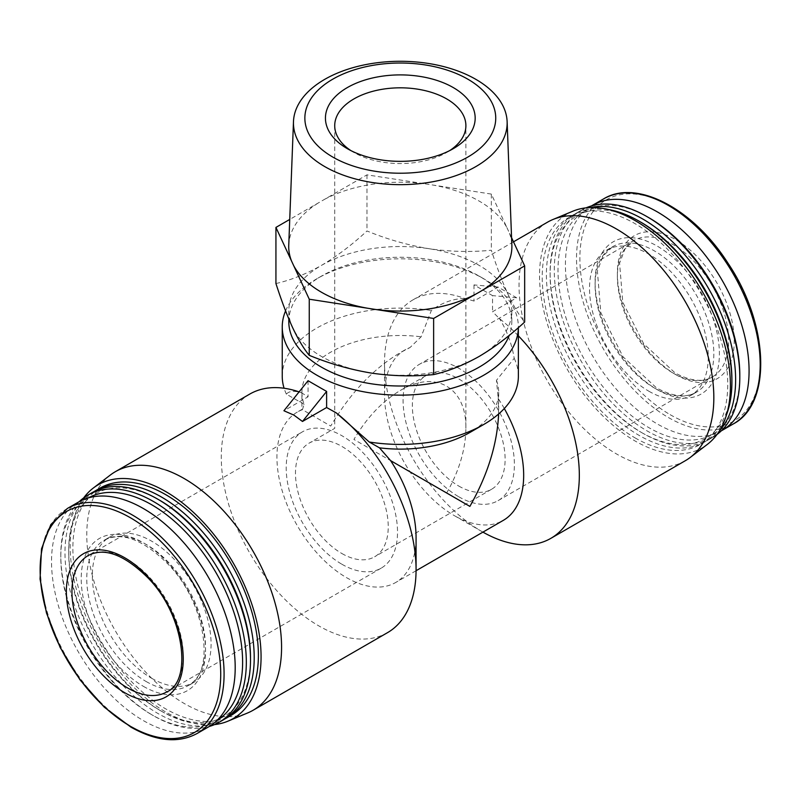 <?xml version="1.0" encoding="UTF-8"?>
<svg xmlns="http://www.w3.org/2000/svg" width="801" height="801" viewBox="0 0 801 801"><rect width="100%" height="100%" fill="white"/><g stroke="black" fill="none" stroke-linecap="round" stroke-linejoin="round"><path stroke-width="0.6" stroke-dasharray="4 3" d="M341.867 553.511A65.592 37.867 -120 0 0 374.658 556.765A65.592 37.867 -120 0 0 374.658 481.031A65.592 37.867 -120 0 0 309.066 443.163A65.592 37.867 -120 0 0 299.013 495.719A65.592 37.867 -120 0 0 341.867 553.511M458.743 486.037A65.592 37.867 -120 0 0 491.534 489.291A65.592 37.867 -120 0 0 491.534 413.546A65.592 37.867 -120 0 0 425.942 375.679A65.592 37.867 -120 0 0 415.889 428.235A65.592 37.867 -120 0 0 458.743 486.037M446.678 492.995C459.193 470.848 465.601 449.301 465.892 428.355C466.633 387.444 435.364 369.391 400.3 390.488C382.307 401.211 366.848 417.531 353.922 439.449L446.678 492.995M324.375 199.439A111.579 64.42 180 0 1 425.171 183.85L366.978 174.848L289.732 219.444M288.75 245.226A111.579 64.42 180 0 1 318.538 202.813M511.569 237.657L509.076 232.29A111.579 64.42 180 0 1 511.859 245.226M275.934 283.544C290.733 280.19 305.902 274.132 321.461 265.391C337.021 256.17 352.19 244.695 366.978 230.978C387.284 239.319 408.009 245.236 429.166 248.731C450.302 251.764 471.028 252.265 491.343 250.222C496.79 267.134 502.337 281.812 508.004 294.257A111.499 64.38 180 0 1 511.809 310.918A111.499 64.38 180 0 1 479.148 356.435A111.499 64.38 180 0 1 371.444 373.096A111.499 64.38 180 0 1 292.595 327.579A111.499 64.38 180 0 1 288.801 310.918A111.499 64.38 180 0 1 321.461 265.391A111.499 64.38 180 0 1 429.166 248.731A111.499 64.38 180 0 1 479.148 265.391A111.499 64.38 180 0 1 508.004 294.257C513.671 306.222 519.228 315.474 524.665 322.022M518.367 335.829A137.742 79.529 -120 0 0 499.434 318.568L492.545 311.729L516.685 297.792L498.132 287.078L473.992 301.016L464.43 298.352A137.742 79.529 -120 0 0 413.066 299.804A137.742 79.529 -120 0 0 384.53 362.863A137.742 79.529 -120 0 0 481.932 531.564A137.742 79.529 -120 0 0 482.923 532.124M547.564 222.157A137.742 79.529 -120 0 0 526.447 332.525A137.742 79.529 -120 0 0 616.43 453.907A137.742 79.529 -120 0 0 685.296 460.725M481.932 531.564L454.107 515.494A98.383 56.801 -120 0 0 503.298 520.37M504.3 408.52A98.383 56.801 -120 0 0 498.212 398.508L496.46 380.295L514.212 358.327C511.729 343.549 506.803 330.292 499.434 318.568M464.43 298.352C452.565 298.883 441.541 302.918 431.349 310.488L421.136 336.8L409.992 347.574A98.383 56.801 -120 0 0 404.916 349.957A98.383 56.801 -120 0 0 384.53 394.993A98.383 56.801 -120 0 0 454.107 515.494M302.398 409.691L304.15 404.345A98.383 56.801 180 0 1 301.917 392.32L301.917 409.421L297.311 412.074A98.383 56.801 -120 0 1 302.398 409.691L330.733 426.062C350.127 393.181 373.316 368.7 400.3 352.62L409.992 347.574M498.612 413.997L498.212 398.508M297.311 412.074A98.383 56.801 -120 0 0 297.311 525.686A98.383 56.801 -120 0 0 395.694 582.487A98.383 56.801 -120 0 0 416.069 537.451M304.15 404.345L286.398 394.172C288.881 391.078 293.807 390.558 301.176 392.61A137.742 79.529 -120 0 0 299.093 391.879M249.802 394.062A137.742 79.529 -120 0 0 228.696 504.44A137.742 79.529 -120 0 0 318.678 625.811A137.742 79.529 -120 0 0 387.544 632.64M110.378 475.003A137.742 79.529 -120 0 0 95.639 586.763A137.742 79.529 -120 0 0 184.18 703.468A137.742 79.529 -120 0 0 247.739 712.91M301.176 392.61L308.065 396.815L283.924 410.753M675.794 374.648A82.643 47.72 -120 0 0 726.407 302.648A82.643 47.72 -120 0 0 625.191 244.215A82.643 47.72 -120 0 0 675.794 374.648M591.408 205.947A129.872 74.984 -120 0 0 572.655 310.297A129.872 74.984 -120 0 0 657.241 423.919A129.872 74.984 -120 0 0 721.27 430.858M648.9 391.248A83.955 48.471 -120 0 0 690.873 395.404A83.955 48.471 -120 0 0 690.873 298.463A83.955 48.471 -120 0 0 606.918 249.992A83.955 48.471 -120 0 0 594.052 317.266A83.955 48.471 -120 0 0 648.9 391.248M648.9 217.732A128.56 74.223 -120 0 0 557.997 270.217A128.56 74.223 -120 0 0 648.9 427.664A128.56 74.223 -120 0 0 739.804 375.178M586.062 207.849A131.184 75.735 -120 0 0 581.456 210.162A131.184 75.735 -120 0 0 561.341 315.284A131.184 75.735 -120 0 0 647.038 430.878A131.184 75.735 -120 0 0 712.63 437.376A131.184 75.735 -120 0 0 716.935 434.542M590.497 207.539A131.184 75.735 -120 0 0 577.281 212.575A131.184 75.735 -120 0 0 550.107 272.63A131.184 75.735 -120 0 0 642.863 433.291A131.184 75.735 -120 0 0 708.454 439.789A131.184 75.735 -120 0 0 719.428 430.848M641.01 222.288A128.56 74.223 -120 0 0 550.107 274.773A128.56 74.223 -120 0 0 641.01 432.22L642.863 433.291L641.01 432.22A128.56 74.223 -120 0 0 731.914 379.734M608.159 209.472A131.184 75.735 -120 0 0 573.566 214.718A131.184 75.735 -120 0 0 553.461 319.829A131.184 75.735 -120 0 0 639.158 435.434A131.184 75.735 -120 0 0 704.75 441.932A131.184 75.735 -120 0 0 726.577 414.588M634.983 437.837A131.184 75.735 -120 0 0 700.575 444.335A131.184 75.735 -120 0 0 700.575 292.866A131.184 75.735 -120 0 0 569.391 217.121A131.184 75.735 -120 0 0 549.286 322.242A131.184 75.735 -120 0 0 634.983 437.837M572.695 211.264A134.979 77.927 -120 0 0 545.501 317.436A134.979 77.927 -120 0 0 634.983 440.94A134.979 77.927 -120 0 0 707.303 444.415M83.664 497.912A134.979 77.927 -120 0 0 82.623 608.199A134.979 77.927 -120 0 0 165.627 711.929A134.979 77.927 -120 0 0 214.548 724.595M100.035 488.109A131.184 75.735 -120 0 0 79.93 593.221A131.184 75.735 -120 0 0 165.627 708.825A131.184 75.735 -120 0 0 231.209 715.323M94.027 491.634A131.184 75.735 -120 0 0 68.696 550.567A131.184 75.735 -120 0 0 161.452 711.228A131.184 75.735 -120 0 0 225.161 718.757M159.599 500.225A128.56 74.223 -120 0 0 68.696 552.71A128.56 74.223 -120 0 0 159.589 710.157L161.452 711.228L159.599 710.157A128.56 74.223 -120 0 0 250.503 657.681M92.145 492.655A131.184 75.735 -120 0 0 72.04 597.776A131.184 75.735 -120 0 0 157.737 713.371A131.184 75.735 -120 0 0 223.329 719.869M79.339 501.586A131.184 75.735 -120 0 0 60.806 555.123A131.184 75.735 -120 0 0 153.562 715.784A131.184 75.735 -120 0 0 209.191 726.497M88.34 497.902A128.56 74.223 -120 0 0 60.806 557.266A128.56 74.223 -120 0 0 151.709 714.712L153.562 715.784L151.709 714.712A128.56 74.223 -120 0 0 216.881 720.55M151.709 678.297A83.955 48.471 -120 0 0 193.692 682.452A83.955 48.471 -120 0 0 193.692 585.511A83.955 48.471 -120 0 0 109.737 537.04A83.955 48.471 -120 0 0 96.861 604.314A83.955 48.471 -120 0 0 151.709 678.297M78.428 502.097A129.872 74.984 -120 0 0 58.523 606.167A129.872 74.984 -120 0 0 143.359 720.6A129.872 74.984 -120 0 0 208.3 727.038M286.398 394.172A118.067 68.165 180 0 1 284.085 388.245M282.242 376.25A118.067 68.165 180 0 1 431.349 310.488M301.917 392.32A98.383 56.801 180 0 1 421.136 336.8M496.46 380.295A98.383 56.801 180 0 1 498.693 392.32A98.383 56.801 180 0 1 469.877 432.48M514.212 358.327A118.067 68.165 180 0 1 518.367 376.25M498.132 287.078L473.992 284.916L492.545 295.629L492.545 311.729M285.577 310.888A118.067 68.165 180 0 1 316.816 278.788A118.067 68.165 180 0 1 483.784 278.778A118.067 68.165 180 0 1 483.784 278.788A118.067 68.165 180 0 1 518.367 326.978A118.067 68.165 180 0 1 518.357 327.649L518.367 326.978M473.992 284.916L473.992 301.016M308.065 380.715L308.065 396.815M288.801 321.622A111.499 64.38 180 0 1 321.461 276.105A111.499 64.38 180 0 1 479.148 276.105L479.148 276.105A111.499 64.38 180 0 1 511.809 321.622A111.499 64.38 180 0 1 509.246 335.349M479.148 276.105L483.784 278.778L479.148 276.105M425.171 183.85L433.151 185.081A111.579 64.42 180 0 1 479.198 201.101A111.579 64.42 180 0 1 506.943 227.684L491.343 194.082L491.343 250.222M506.943 227.684L509.076 232.29M476.225 293.857L482.072 290.483M366.978 174.848L366.978 230.978M491.343 194.082L433.151 185.081M516.685 297.792L492.545 295.629M458.743 496.75A78.708 45.447 -120 0 0 498.092 500.645A78.708 45.447 -120 0 0 498.092 409.762A78.708 45.447 -120 0 0 419.384 364.325A78.708 45.447 -120 0 0 407.319 427.394A78.708 45.447 -120 0 0 458.743 496.75M341.867 564.224A78.708 45.447 -120 0 0 381.216 568.129A78.708 45.447 -120 0 0 381.216 477.236A78.708 45.447 -120 0 0 302.508 431.799A78.708 45.447 -120 0 0 290.443 494.868A78.708 45.447 -120 0 0 341.867 564.224M350.858 150.578A65.592 37.867 0 0 0 353.922 152.47A65.592 37.867 0 0 0 446.688 152.47A65.592 37.867 0 0 0 449.741 150.578M353.922 152.47L347.364 148.686L353.922 152.47M670.177 414.678A127.699 73.732 -120 0 0 748.374 303.429A127.699 73.732 -120 0 0 591.979 213.126A127.699 73.732 -120 0 0 670.177 414.678M603.413 198.998A129.872 74.984 -120 0 0 583.508 303.058A129.872 74.984 -120 0 0 668.354 417.501A129.872 74.984 -120 0 0 733.285 423.939M657.241 389.646A87.89 50.743 -120 0 0 711.068 313.071A87.89 50.743 -120 0 0 603.423 250.923A87.89 50.743 -120 0 0 657.241 389.646M654.457 388.034A83.955 48.471 -120 0 0 696.439 392.19A83.955 48.471 -120 0 0 696.439 295.249A83.955 48.471 -120 0 0 612.485 246.778A83.955 48.471 -120 0 0 599.619 314.052A83.955 48.471 -120 0 0 654.457 388.034M146.142 681.511A83.955 48.471 -120 0 0 188.125 685.666A83.955 48.471 -120 0 0 188.125 588.725A83.955 48.471 -120 0 0 104.17 540.254A83.955 48.471 -120 0 0 91.294 607.528A83.955 48.471 -120 0 0 146.142 681.511M143.359 686.327A87.89 50.743 -120 0 0 197.186 609.761A87.89 50.743 -120 0 0 89.542 547.614A87.89 50.743 -120 0 0 143.359 686.327M67.324 508.505A129.872 74.984 -120 0 0 47.409 612.575A129.872 74.984 -120 0 0 132.255 727.018A129.872 74.984 -120 0 0 197.186 733.446M673.01 373.036A78.708 45.447 -120 0 0 712.369 376.941A78.708 45.447 -120 0 0 712.369 286.057A78.708 45.447 -120 0 0 633.661 240.61A78.708 45.447 -120 0 0 621.596 303.679A78.708 45.447 -120 0 0 673.01 373.036M381.216 568.129L166.948 691.834A78.708 45.447 -120 0 0 166.948 600.95A78.708 45.447 -120 0 0 88.24 555.504L302.508 431.799M425.942 375.679L400.3 390.488M334.718 125.697L334.718 428.355L309.066 443.163M491.534 489.291L374.658 556.765M513.501 241.822L413.066 299.804M384.53 394.993L384.53 362.863M404.916 349.957L400.3 352.62M416.069 570.723L395.694 582.487M690.873 395.404L696.439 392.19C686.087 398.177 672.75 396.725 656.43 387.844L623.068 356.845L600.81 312.65L597.386 270.958L603.013 256.05L612.485 246.778L606.918 249.992M581.456 210.162L577.281 212.575M712.63 437.376L708.454 439.789M550.107 274.773L550.107 272.63M573.566 214.718L569.391 217.121M704.75 441.932L700.575 444.335M68.696 552.71L68.696 550.567M60.806 557.266L60.806 555.123M109.737 537.04L104.17 540.254C121.572 531.343 142.848 539.283 167.99 564.074C206.848 603.323 215.519 674.072 188.125 685.666L193.692 682.452M498.693 392.32L498.693 409.421M288.801 310.918L288.801 318.928M511.809 310.918L511.809 321.622M321.461 276.105L316.816 278.788M498.092 500.645L712.369 376.941C702.757 382.528 690.292 381.166 674.983 372.845L643.674 343.749L622.778 302.247L619.584 263.159L624.85 249.241L633.661 240.61L419.384 364.325M465.892 428.355L465.892 125.697M446.688 152.47L453.246 148.686"/><path stroke-width="1.2" d="M289.732 219.444L275.934 227.414L291.534 261.006A111.579 64.42 180 0 1 288.75 245.226L293.476 121.612A106.853 61.687 180 0 1 360.51 65.722A106.853 61.687 180 0 1 475.854 79.349A106.853 61.687 180 0 1 507.123 121.612A106.853 61.687 180 0 1 400.3 184.661A106.853 61.687 180 0 1 293.476 121.612M367.459 308.215A111.579 64.42 180 0 1 293.667 265.612L309.256 299.214L433.631 318.448L476.225 293.857A111.579 64.42 180 0 1 375.429 309.446M507.123 121.612L511.859 245.226A111.579 64.42 180 0 1 482.072 290.483L524.665 265.892L511.569 237.657M524.665 265.892L524.665 322.022C509.877 335.749 494.698 347.213 479.148 356.435C463.589 365.176 448.42 371.223 433.631 374.588C413.326 376.64 392.59 376.14 371.444 373.096C350.307 369.591 329.581 363.674 309.256 355.344C303.819 348.815 298.262 339.554 292.595 327.579C286.938 315.143 281.381 300.465 275.934 283.544L275.934 227.414M482.923 532.124A137.742 79.529 -120 0 0 550.798 538.382A137.742 79.529 -120 0 0 518.367 335.829M550.798 538.382L685.296 460.725A137.742 79.529 -120 0 0 690.232 457.441A137.742 79.529 -120 0 0 685.306 301.677A137.742 79.529 -120 0 0 552.87 219.534A137.742 79.529 -120 0 0 547.564 222.157L513.501 241.822M416.069 570.723L503.298 520.37A98.383 56.801 -120 0 0 504.3 408.52M214.548 724.595A134.979 77.927 -120 0 0 227.915 721.18L247.739 712.91A137.742 79.529 -120 0 0 253.046 710.287L387.544 632.64A137.742 79.529 -120 0 0 416.069 569.581L416.069 537.451A98.383 56.801 -120 0 0 390.608 460.625L469.877 506.392C487.649 475.003 497.231 444.205 498.612 413.997M416.069 569.581A137.742 79.529 -120 0 0 336.18 412.825L369.251 442.012L379.474 447.829L390.608 460.625M299.093 391.879A137.742 79.529 -120 0 0 249.802 394.062L115.304 471.719A137.742 79.529 -120 0 0 110.378 475.003L93.306 488.039A134.979 77.927 -120 0 0 83.664 497.912M253.046 710.287A137.742 79.529 -120 0 0 253.046 551.238A137.742 79.529 -120 0 0 115.304 471.719M326.618 407.529L302.478 421.466L293.967 415.148L283.924 410.753L308.065 380.715L326.618 391.429L326.618 407.529L336.18 412.825M721.27 430.858A129.872 74.984 -120 0 0 722.182 430.347A129.872 74.984 -120 0 0 722.182 280.39A129.872 74.984 -120 0 0 592.309 205.406A129.872 74.984 -120 0 0 591.408 205.947M716.935 434.542A131.184 75.735 -120 0 0 739.804 377.321L739.804 375.178A128.56 74.223 -120 0 0 648.9 217.732L647.038 216.66A131.184 75.735 -120 0 0 586.062 207.849M739.804 377.321A131.184 75.735 -120 0 0 647.038 216.66M719.428 430.848A131.184 75.735 -120 0 0 708.454 288.31A131.184 75.735 -120 0 0 590.497 207.539M726.577 414.588A131.184 75.735 -120 0 0 731.914 381.877L731.914 379.734A128.56 74.223 -120 0 0 641.01 222.288L639.158 221.216A131.184 75.735 -120 0 0 608.159 209.472M731.914 381.877A131.184 75.735 -120 0 0 639.158 221.216M690.232 457.441L707.303 444.415A134.979 77.927 -120 0 0 702.477 291.764A134.979 77.927 -120 0 0 572.695 211.264L552.87 219.534M227.915 721.18A134.979 77.927 -120 0 0 233.111 562.743A134.979 77.927 -120 0 0 93.306 488.039M225.161 718.757A131.184 75.735 -120 0 0 227.043 717.726L231.209 715.323A131.184 75.735 -120 0 0 231.219 563.844A131.184 75.735 -120 0 0 100.035 488.109L95.86 490.522A131.184 75.735 -120 0 0 94.027 491.634M227.043 717.726A131.184 75.735 -120 0 0 227.043 566.257A131.184 75.735 -120 0 0 95.86 490.522M209.191 726.497A131.184 75.735 -120 0 0 219.154 722.282L223.329 719.869A131.184 75.735 -120 0 0 250.503 659.824L250.503 657.681A128.56 74.223 -120 0 0 159.599 500.225L157.737 499.153A131.184 75.735 -120 0 0 92.145 492.655L87.98 495.068A131.184 75.735 -120 0 0 79.339 501.586M250.503 659.824A131.184 75.735 -120 0 0 157.737 499.153M219.154 722.282A131.184 75.735 -120 0 0 219.154 570.803A131.184 75.735 -120 0 0 87.98 495.068M216.881 720.55A128.56 74.223 -120 0 0 215.99 572.635A128.56 74.223 -120 0 0 88.34 497.902M197.186 733.446L208.3 727.038A129.872 74.984 -120 0 0 208.3 577.08A129.872 74.984 -120 0 0 78.428 502.097L67.324 508.505L50.853 524.535L41.532 548.765L40.05 579.083L46.458 612.955L60.175 647.538L80.02 679.869L104.29 707.193L130.943 727.148C156.375 741.456 178.453 743.558 197.186 733.446A129.872 74.984 -120 0 0 197.186 583.488A129.872 74.984 -120 0 0 67.324 508.505M124.806 692.755A82.643 47.72 -120 0 0 175.419 620.755A82.643 47.72 -120 0 0 74.203 562.322A82.643 47.72 -120 0 0 124.806 692.755M284.085 388.245A118.067 68.165 180 0 1 282.242 376.25L282.242 326.978A118.067 68.165 180 0 1 285.577 310.888M282.242 326.978A118.067 68.165 180 0 0 399.719 395.143A118.067 68.165 180 0 0 518.357 327.649L518.367 376.25A118.067 68.165 180 0 1 483.784 424.45L469.877 432.48A98.383 56.801 180 0 1 379.474 447.829M483.784 424.45A118.067 68.165 180 0 1 369.251 442.012M509.246 335.349A111.499 64.38 180 0 1 388.345 385.631A111.499 64.38 180 0 1 288.801 321.622L288.801 318.928M433.631 318.448L433.631 374.588M309.256 299.214L309.256 355.344M293.667 265.612L291.534 261.006M326.618 391.429L302.478 421.466M482.072 290.483A111.579 64.42 180 0 1 476.225 293.857M467.784 79.159A95.439 55.099 180 0 1 425.001 171.344A95.439 55.099 180 0 1 308.115 103.86A95.439 55.099 180 0 1 467.784 79.159M453.246 87.559A74.863 43.224 180 0 1 453.246 148.686A74.863 43.224 180 0 1 347.364 148.686L347.364 148.686A74.863 43.224 180 0 1 347.364 87.559A74.863 43.224 180 0 1 453.246 87.559M449.741 150.578A65.592 37.867 0 0 0 465.892 125.697A65.592 37.867 0 0 0 400.3 87.82A65.592 37.867 0 0 0 334.718 125.697A65.592 37.867 0 0 0 350.858 150.578M603.413 198.998C636.244 178.563 693.165 208.45 727.859 263.018C768.96 323.794 772.334 403.664 733.285 423.939A129.872 74.984 -120 0 0 733.285 273.972A129.872 74.984 -120 0 0 603.413 198.998L592.309 205.406M130.433 726.297A127.699 73.732 -120 0 0 208.63 615.048A127.699 73.732 -120 0 0 52.225 524.755A127.699 73.732 -120 0 0 130.433 726.297M127.589 687.939A78.708 45.447 -120 0 0 166.948 691.834C192.47 681.18 184.49 614.727 147.955 577.861C124.325 554.612 104.42 547.163 88.24 555.504A78.708 45.447 -120 0 0 76.175 618.572A78.708 45.447 -120 0 0 127.589 687.939M733.285 423.939L722.182 430.347"/></g></svg>
